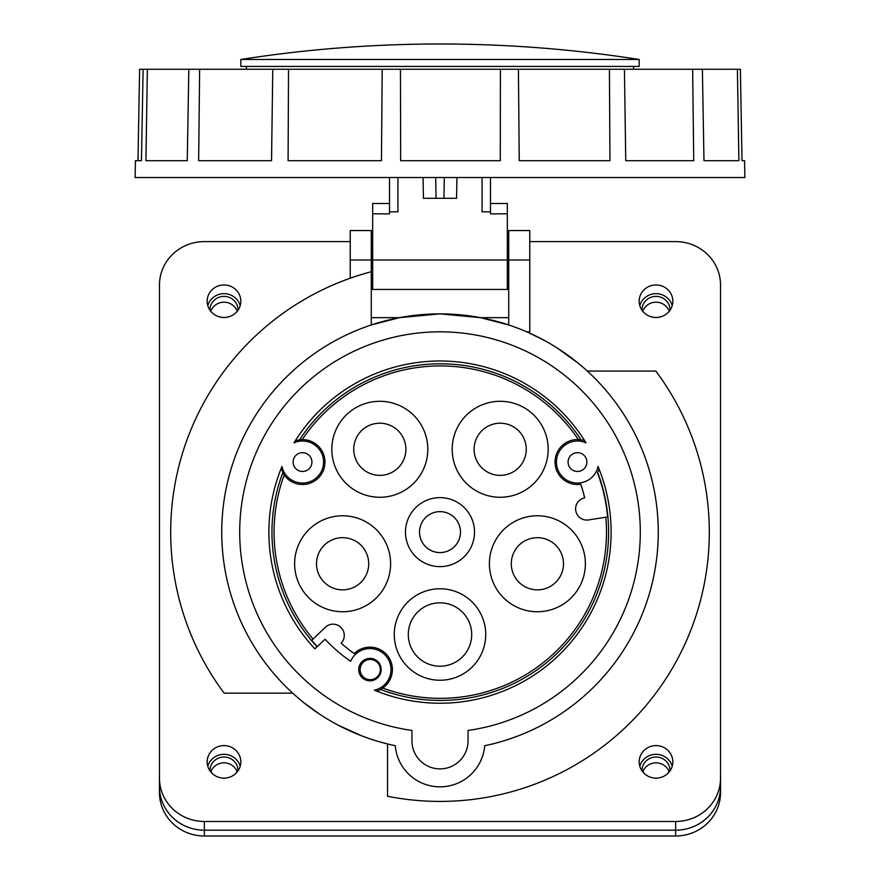 <?xml version="1.0" encoding="UTF-8"?>
<svg xmlns="http://www.w3.org/2000/svg" width="880" height="880" viewBox="0 0 880 880"><rect width="100%" height="100%" fill="white"/><g stroke="black" fill="none" stroke-linecap="round" stroke-linejoin="round"><path stroke-width="1.32" d="M720.522 778.129A44.88 43.351 180 0 1 675.642 821.48L204.358 821.48A44.88 43.351 180 0 1 159.478 778.129L159.478 786.841A44.88 43.351 0 0 0 204.358 830.192L675.642 830.192A44.88 43.351 0 0 0 720.522 786.841L720.522 284.966A44.88 43.351 180 0 0 675.642 241.604L529.771 241.604M207.779 766.227A16.83 16.258 180 0 1 223.993 754.325A16.83 16.258 180 0 1 240.207 766.227M207.779 305.58A16.83 16.258 180 0 1 223.993 293.678A16.83 16.258 180 0 1 240.207 305.58M639.793 305.58A16.83 16.258 180 0 1 655.996 293.678A16.83 16.258 180 0 1 672.221 305.58M639.793 766.227A16.83 16.258 180 0 1 655.996 754.325A16.83 16.258 180 0 1 672.221 766.227M350.229 241.604L204.358 241.604A44.88 43.351 180 0 0 159.478 284.966L159.478 778.129M371.272 241.604L372.669 241.604M507.331 241.604L508.728 241.604M350.229 278.212L350.229 230.549L371.272 230.549L371.272 271.733A269.302 269.302 0 0 0 224.147 693.154L292.688 693.154L300.366 699.853M303.831 702.68L319.605 714.153M338.481 725.318L362.142 736.01M376.915 741.048L387.519 743.974L387.519 796.257A269.302 269.302 0 0 0 655.853 371.085L587.312 371.085M480.733 760.815L482.625 756.008M578.127 363.132L557.117 347.952M543.675 340.065L527.758 332.288M207.163 761.871L207.163 761.871A16.83 16.258 0 0 0 223.993 778.129A16.83 16.258 0 0 0 240.823 761.871L240.823 761.871A16.83 16.258 0 0 0 223.993 745.613A16.83 16.258 0 0 0 207.163 761.871L207.163 761.871M639.177 761.871L639.177 761.871A16.83 16.258 0 0 0 656.007 778.129A16.83 16.258 0 0 0 672.837 761.871L672.837 761.871A16.83 16.258 0 0 0 655.996 745.613A16.83 16.258 0 0 0 639.177 761.871L639.177 761.871M639.177 301.224L639.177 301.224A16.83 16.258 0 0 0 656.007 317.482A16.83 16.258 0 0 0 672.837 301.224L672.837 301.224A16.83 16.258 0 0 0 655.996 284.966A16.83 16.258 0 0 0 639.177 301.224L639.177 301.224M207.163 301.224L207.163 301.224A16.83 16.258 0 0 0 223.993 317.482A16.83 16.258 0 0 0 240.823 301.224L240.823 301.224A16.83 16.258 0 0 0 223.993 284.966A16.83 16.258 0 0 0 207.163 301.224L207.163 301.224M371.272 245.817L372.669 245.817M507.331 245.817L508.728 245.817M371.272 271.733L371.272 324.973L399.531 317.658L440 313.863A218.251 218.251 0 0 1 484.726 745.734A44.88 44.88 0 0 1 440 786.841A44.88 44.88 0 0 1 395.274 745.734A218.251 218.251 0 0 1 440 313.863L480.469 317.658L508.728 324.973L508.728 230.549L529.771 230.549L529.771 260.007L508.728 260.007M468.05 740.828L468.05 730.444A200.299 200.299 0 0 0 639.804 518.056A200.299 200.299 0 0 0 440 331.826A200.299 200.299 0 0 0 240.196 518.056A200.299 200.299 0 0 0 411.95 730.444L411.95 740.828A28.05 28.05 0 0 0 440 768.878A28.05 28.05 0 0 0 468.05 740.828M568.073 462.066A9.394 9.394 0 0 0 577.478 471.471A9.394 9.394 0 0 0 586.872 462.066A9.394 9.394 0 0 0 577.478 452.672A9.394 9.394 0 0 0 568.073 462.066M358.732 669.592A11.22 11.22 0 0 0 369.952 680.812A11.22 11.22 0 0 0 381.172 669.592A11.22 11.22 0 0 0 369.952 658.372A11.22 11.22 0 0 0 358.732 669.592M293.128 462.066A9.394 9.394 0 0 0 302.522 471.471A9.394 9.394 0 0 0 311.927 462.066A9.394 9.394 0 0 0 302.522 452.672A9.394 9.394 0 0 0 293.128 462.066M585.981 442.827A171.127 171.127 0 0 0 294.019 442.827A21.043 21.043 0 0 1 323.565 462.066A21.043 21.043 0 0 1 281.963 466.499A171.127 171.127 0 0 0 314.853 648.824L325.105 639.254A157.091 157.091 0 0 0 350.614 661.309A21.043 21.043 0 0 1 390.995 669.592A21.043 21.043 0 0 1 374.385 690.162A171.127 171.127 0 0 0 598.037 466.499A21.043 21.043 0 0 1 556.435 462.066A21.043 21.043 0 0 1 585.981 442.827M480.469 317.658L508.728 317.658M371.272 317.658L399.531 317.658M526.691 331.826L529.771 331.826L529.771 260.007M435.688 177.529L436.051 198.286L423.434 198.286L423.071 177.529M436.051 198.286L443.949 198.286L444.312 177.529M456.929 177.529L456.566 198.286L443.949 198.286M633.567 69.245L633.567 66.44M246.433 66.44L246.433 69.245M240.823 59.466L240.823 66.44L639.177 66.44L639.177 59.466L240.823 59.466A1290.421 1290.421 0 0 1 639.177 59.466M389.51 177.529L389.51 213.851L372.669 213.829L372.669 289.465L507.331 289.465L507.331 203.5L490.49 203.5M507.331 213.829L490.49 213.84L490.49 177.529M389.51 203.5L372.669 203.5L372.669 213.829M397.925 177.529L397.925 211.805L389.51 211.805M490.49 211.805L482.075 211.805L482.075 177.529M143.11 69.245L141.46 160.699L135.432 160.699L135.135 177.529L744.865 177.529L744.568 160.699L742.016 160.699L740.377 69.245L139.623 69.245L137.984 160.699M272.778 69.245L271.535 160.699L198.638 160.699L199.639 69.245M188.826 69.245L187.264 160.699L145.926 160.699L147.356 69.245M737.407 69.245L738.892 160.699L703.978 160.699L702.383 69.245M692.637 69.245L693.737 160.699L625.757 160.699L624.437 69.245M609.422 69.245L609.95 160.699L519.244 160.699L518.419 69.245M500.401 69.245L500.291 160.699L400.675 160.699L400.455 69.245M382.195 69.245L381.458 160.699L288.09 160.699L288.519 69.245M204.358 821.48L204.358 830.192A44.88 43.351 180 0 1 159.478 786.841L159.478 792.649A44.88 43.351 0 0 0 204.358 836L675.642 836A44.88 43.351 0 0 0 720.522 792.649L720.522 293.678M210.76 311.256A14.025 13.552 180 0 1 237.226 311.256M210.76 771.903A14.025 13.552 180 0 1 237.226 771.903M642.774 771.903A14.025 13.552 180 0 1 669.24 771.903M642.774 311.256A14.025 13.552 180 0 1 669.24 311.256M720.522 786.841A44.88 43.351 180 0 1 675.642 830.192L675.642 821.48M204.358 836L204.358 830.192L675.642 830.192L675.642 836M238.018 310.211A14.025 13.552 0 0 0 223.993 296.384A14.025 13.552 0 0 0 209.968 310.211M238.018 770.858A14.025 13.552 0 0 0 223.993 757.031A14.025 13.552 0 0 0 209.968 770.858M670.032 770.858A14.025 13.552 0 0 0 656.007 757.031A14.025 13.552 0 0 0 641.982 770.858M670.032 310.211A14.025 13.552 0 0 0 656.007 296.384A14.025 13.552 0 0 0 641.982 310.211M300.641 439.703A22.44 22.44 0 0 1 302.181 439.637A166.21 166.21 0 0 1 578.391 439.648L581.075 439.879A168.311 168.311 0 0 0 299.486 439.879A22.44 22.44 0 0 0 295.174 440.968A22.44 22.44 0 0 1 299.893 439.824M282.898 472.439A168.311 168.311 0 0 0 317.053 646.767M380.6 689.502A168.311 168.311 0 0 0 597.663 472.439M299.882 439.802L302.181 439.637A22.44 22.44 0 0 1 324.973 462.066A22.44 22.44 0 0 1 283.635 474.177M283.349 473.737A22.44 22.44 0 0 1 282.964 473.077A168.025 168.025 0 0 1 283.085 472.78A22.44 22.44 0 0 1 281.237 468.27M317.262 646.569A168.025 168.025 0 0 1 311.762 640.354L313.071 639.089A166.21 166.21 0 0 1 284.185 475.002L282.964 473.077M584.672 440.726A22.44 22.44 0 0 0 555.038 461.615A22.44 22.44 0 0 0 580.767 484.275A148.676 148.676 0 0 1 584.672 497.849A11.22 11.22 0 0 0 586.85 520.08A11.22 11.22 0 0 0 588.181 520.003L605.825 517.209A166.21 166.21 0 0 1 382.723 688.05A22.44 22.44 0 0 0 369.952 647.152A22.44 22.44 0 0 0 354.244 653.565A148.676 148.676 0 0 1 341.143 643.17A11.22 11.22 0 0 0 333.047 624.173A11.22 11.22 0 0 0 325.259 627.33L311.762 640.354M342.617 515.779A47.982 47.982 0 0 0 294.635 563.761A47.982 47.982 0 0 0 342.617 611.743A47.982 47.982 0 0 0 390.599 563.761A47.982 47.982 0 0 0 342.617 515.779M379.819 401.291A47.982 47.982 0 0 0 331.826 449.284A47.982 47.982 0 0 0 379.819 497.266A47.982 47.982 0 0 0 427.801 449.284A47.982 47.982 0 0 0 379.819 401.291M500.181 401.291A47.982 47.982 0 0 0 452.199 449.284A47.982 47.982 0 0 0 500.181 497.266A47.982 47.982 0 0 0 548.174 449.284A47.982 47.982 0 0 0 500.181 401.291M440 588.786A45.727 45.727 0 0 0 394.273 634.513A45.727 45.727 0 0 0 440 680.24A45.727 45.727 0 0 0 485.727 634.513A45.727 45.727 0 0 0 440 588.786M440 497.618A34.507 34.507 0 0 0 405.493 532.114A34.507 34.507 0 0 0 440 566.621A34.507 34.507 0 0 0 474.507 532.114A34.507 34.507 0 0 0 440 497.618M537.383 515.779A47.982 47.982 0 0 0 489.401 563.761A47.982 47.982 0 0 0 537.383 611.743A47.982 47.982 0 0 0 585.365 563.761A47.982 47.982 0 0 0 537.383 515.779M599.082 469.062A22.44 22.44 0 0 1 597.476 472.78A168.025 168.025 0 0 1 607.618 516.923L605.825 517.209L607.618 516.923M380.776 689.249A22.44 22.44 0 0 0 382.723 688.05L380.776 689.249A168.025 168.025 0 0 0 380.941 689.315A22.44 22.44 0 0 1 376.673 691.086M380.336 669.592A10.098 10.098 0 0 0 370.238 659.494A10.098 10.098 0 0 0 360.14 669.592A10.098 10.098 0 0 0 370.238 679.69A10.098 10.098 0 0 0 380.336 669.592M342.617 537.669A26.092 26.092 0 0 0 316.525 563.761A26.092 26.092 0 0 0 342.617 589.853A26.092 26.092 0 0 0 368.709 563.761A26.092 26.092 0 0 0 342.617 537.669M379.819 423.192A26.092 26.092 0 0 0 353.727 449.284A26.092 26.092 0 0 0 379.819 475.365A26.092 26.092 0 0 0 405.9 449.284A26.092 26.092 0 0 0 379.819 423.192M500.181 423.192A26.092 26.092 0 0 0 474.1 449.284A26.092 26.092 0 0 0 500.181 475.365A26.092 26.092 0 0 0 526.273 449.284A26.092 26.092 0 0 0 500.181 423.192M440 602.811A31.702 31.702 0 0 0 408.298 634.513A31.702 31.702 0 0 0 440 666.215A31.702 31.702 0 0 0 471.702 634.513A31.702 31.702 0 0 0 440 602.811M440 511.643A20.482 20.482 0 0 0 419.518 532.114A20.482 20.482 0 0 0 440 552.596A20.482 20.482 0 0 0 460.482 532.114A20.482 20.482 0 0 0 440 511.643M537.383 537.669A26.092 26.092 0 0 0 511.291 563.761A26.092 26.092 0 0 0 537.383 589.853A26.092 26.092 0 0 0 563.475 563.761A26.092 26.092 0 0 0 537.383 537.669M371.272 260.007L350.229 260.007M372.669 260.007L507.331 260.007M371.272 248.787L372.669 248.787M507.331 248.787L508.728 248.787M371.272 271.227L372.669 271.227M507.331 271.227L508.728 271.227"/></g></svg>
